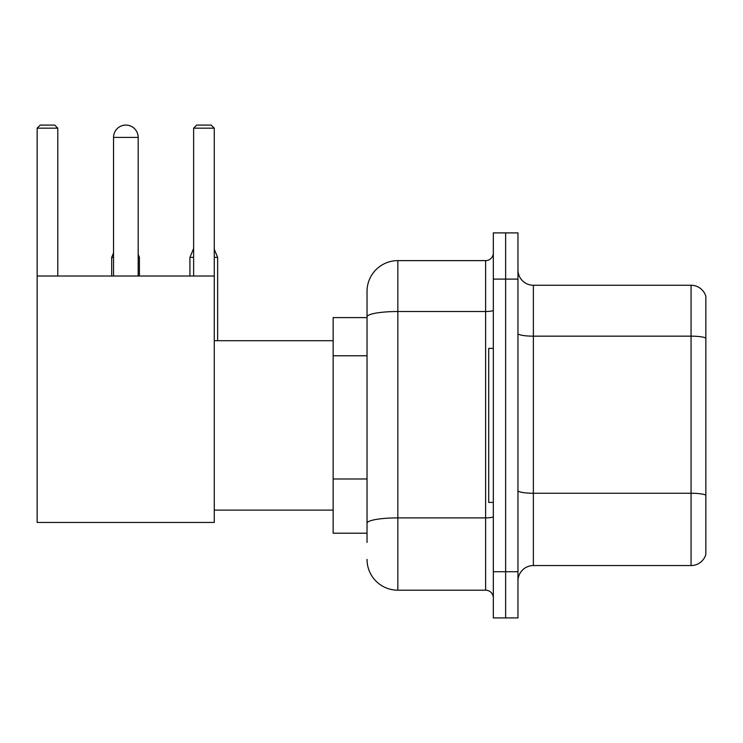 <?xml version="1.0" encoding="UTF-8"?>
<svg xmlns="http://www.w3.org/2000/svg" width="743" height="743" viewBox="0 0 743 743"><rect width="100%" height="100%" fill="white"/><g stroke="black" fill="none" stroke-linecap="round" stroke-linejoin="round"><path stroke-width="1.11" d="M367.033 542.446L367.033 316.871L367.033 317.595L333.152 317.595L333.152 533.205L367.033 533.205M493.324 571.711L493.324 617.916L505.639 617.916L505.639 571.711L505.639 617.916L517.964 617.916L517.964 571.711L505.639 571.711L505.639 279.099L505.639 571.711L493.324 571.711L493.324 279.099L505.639 279.099L505.639 232.893L505.639 279.099L517.964 279.099L517.964 571.711M517.964 279.099L517.964 232.893L493.324 232.893L493.324 279.099M493.324 310.184A7.699 1.337 0 0 1 485.616 311.521L397.839 311.521A30.797 5.35 180 0 0 367.033 316.871L367.033 291.414A30.797 30.797 0 0 1 397.839 260.617L397.839 590.193L485.616 590.193L485.616 260.617A7.699 7.699 0 0 0 493.324 252.917M397.839 260.617L485.616 260.617M367.033 528.589L367.033 523.239A30.797 5.35 180 0 1 397.839 517.89L485.616 517.89A7.699 1.337 0 0 0 493.324 516.552M367.033 291.414L367.033 308.354M493.324 597.892A7.699 7.699 0 0 0 485.616 590.193M397.839 590.193A30.797 30.797 0 0 1 367.033 559.386M517.964 580.952A15.399 15.399 0 0 1 533.363 565.553L691.064 565.553L691.064 285.256L533.363 285.256A15.399 15.399 0 0 1 517.964 269.858A15.399 15.399 0 0 0 533.363 285.256L533.363 565.553M705.85 296.346A15.399 15.399 0 0 0 691.064 285.256A15.399 15.399 0 0 1 705.85 296.346L705.85 554.464A15.399 15.399 0 0 1 691.064 565.553M705.85 338.297L705.85 495.172A15.399 2.675 180 0 0 691.064 493.25L533.363 493.25A15.399 2.675 -0 0 1 517.964 490.575M113.54 137.409A12.325 12.325 0 0 1 125.855 125.084A12.325 12.325 0 0 1 138.179 137.409L113.54 137.409L113.54 276.015M138.179 276.015L138.179 137.409M37.15 276.015L214.263 276.015L214.263 522.431L37.15 522.431L37.15 128.167L40.233 125.084L54.703 125.084L57.787 128.167L37.15 128.167M57.787 276.015L57.787 128.167M214.263 128.167L193.626 128.167L196.7 125.084L211.179 125.084L214.263 128.167L214.263 276.015M193.626 128.167L193.626 276.015M493.324 348.402L488.699 348.402L488.699 502.407L493.324 502.407M122.79 125.474A10.012 10.012 0 0 1 125.548 125.084A10.012 10.012 0 0 1 125.697 125.093M139.415 276.015L139.415 257.384L138.179 257.384M111.691 276.015L111.691 257.384L113.54 257.384M214.263 257.384L217.643 257.384L217.643 340.703M189.929 276.015L189.929 257.384L193.626 257.384M367.033 355.776L333.152 355.776M367.033 478.984L333.152 478.984M705.85 338.084A15.399 2.675 180 0 0 691.064 336.161L533.363 336.161A15.399 2.675 0 0 1 517.964 333.486M214.263 510.107L333.152 510.107M214.263 340.703L333.152 340.703M138.179 254.422L139.415 257.384M113.54 252.945L111.691 257.384M214.263 249.249L217.643 257.384M193.626 248.506L189.929 257.384"/></g></svg>
